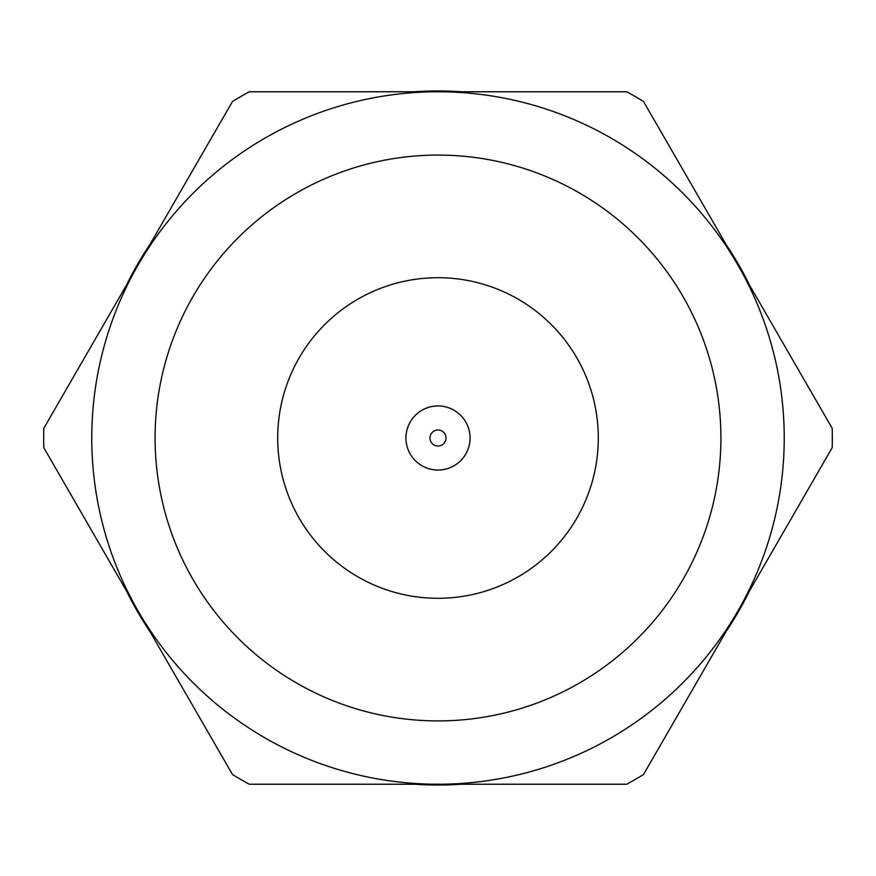 <?xml version="1.0" encoding="UTF-8"?>
<svg xmlns="http://www.w3.org/2000/svg" width="876" height="876" viewBox="0 0 876 876"><rect width="100%" height="100%" fill="white"/><g stroke="black" fill="none" stroke-linecap="round" stroke-linejoin="round"><path stroke-width="1.31" d="M461.575 784.228A347.027 347.027 0 0 1 414.425 784.228M149.938 631.53A347.027 347.027 0 0 1 126.374 590.698M126.374 285.302A347.027 347.027 0 0 1 149.938 244.47M414.425 91.772A347.027 347.027 0 0 1 461.575 91.772M726.062 244.47A347.027 347.027 0 0 1 749.626 285.302M749.626 590.698A347.027 347.027 0 0 1 726.062 631.53M43.8 428.309L232.512 101.452A394.32 394.32 0 0 1 249.288 91.772L626.712 91.772A394.32 394.32 0 0 1 643.488 101.452L832.2 428.309A394.32 394.32 0 0 1 832.2 447.691L643.488 774.548A394.32 394.32 0 0 1 626.712 784.228L249.288 784.228A394.32 394.32 0 0 1 232.512 774.548L43.8 447.691A394.32 394.32 0 0 1 43.8 428.309M643.488 774.548L677.663 715.353M558.362 784.228L626.712 784.228M626.712 91.772L558.362 91.772M43.8 447.691L77.975 506.875M232.512 101.452L198.337 160.647M832.2 428.309L798.025 369.125M138.156 264.88A346.228 346.228 0 0 0 438 784.228A346.228 346.228 0 0 0 737.844 264.88A346.228 346.228 0 0 0 138.156 264.88M438 720.915A282.915 282.915 0 0 1 155.085 438A282.915 282.915 0 0 1 438 155.085A282.915 282.915 0 0 1 720.915 438A282.915 282.915 0 0 1 438 720.915M438 598.297A160.297 160.297 0 0 1 277.703 438A160.297 160.297 0 0 1 438 277.703A160.297 160.297 0 0 1 598.297 438A160.297 160.297 0 0 1 438 598.297M438 470.062A32.062 32.062 0 0 1 405.938 438A32.062 32.062 0 0 1 438 405.938A32.062 32.062 0 0 1 470.062 438A32.062 32.062 0 0 1 438 470.062M438 429.985A8.015 8.015 0 0 0 429.985 438A8.015 8.015 0 0 0 438 446.015A8.015 8.015 0 0 0 446.015 438A8.015 8.015 0 0 0 438 429.985"/></g></svg>

